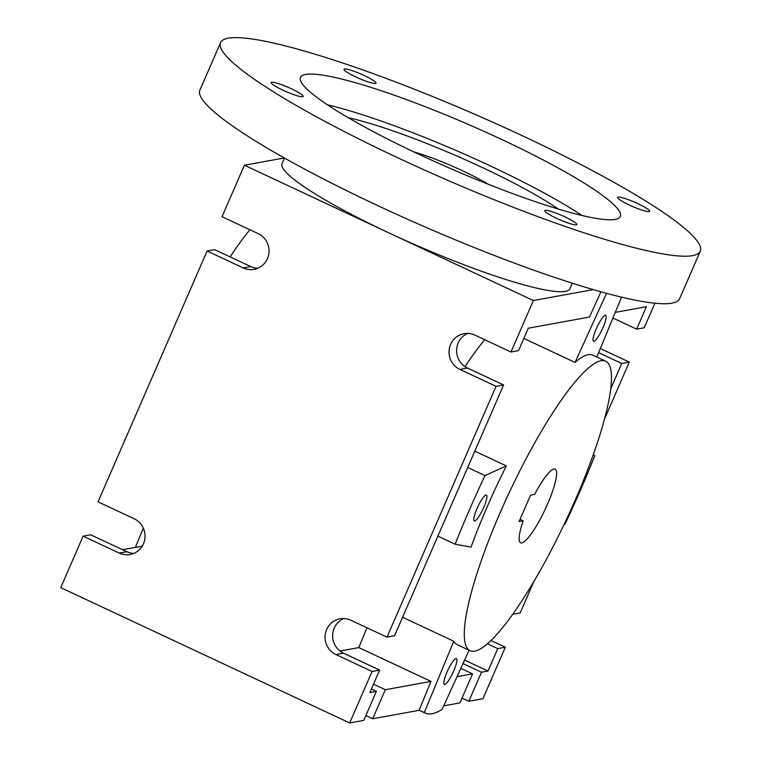 <?xml version="1.0" encoding="UTF-8"?>
<svg xmlns="http://www.w3.org/2000/svg" width="761" height="761" viewBox="0 0 761 761"><rect width="100%" height="100%" fill="white"/><g stroke="black" fill="none" stroke-linecap="round" stroke-linejoin="round"><path stroke-width="1.14" d="M373.489 684.187L385.313 689.723L372.69 718.764L419.263 710.289A235.396 46.545 -64.9 0 1 419.111 710.203L431.021 681.409L358.783 647.582L366.983 627.777M372.69 718.764L365.86 715.568M284.31 157.965L244.405 165.223L222.022 216.704L258.141 233.617A18.892 18.34 79.7 0 1 268.909 253.175A18.892 18.34 79.7 0 1 254.06 269.365A18.892 18.34 79.7 0 1 243.216 267.939L207.097 251.025L98.045 501.841L134.164 518.755A18.892 18.34 79.7 0 1 144.932 538.312A18.892 18.34 79.7 0 1 130.083 554.503A18.892 18.34 79.7 0 1 119.239 553.076L83.12 536.163L60.737 587.644L349.68 722.95L363.758 720.391L376.391 691.349L369.865 692.539L379.625 670.089L372.062 671.468L335.943 654.555A18.892 18.34 79.7 0 1 325.175 634.997A18.892 18.34 79.7 0 1 340.024 618.807A18.892 18.34 79.7 0 1 350.869 620.234L386.988 637.147L394.54 635.768L503.601 384.952L496.048 386.331L459.929 369.418A18.892 18.34 79.7 0 1 449.161 349.86A18.892 18.34 79.7 0 1 464.01 333.67A18.892 18.34 79.7 0 1 474.854 335.097L510.973 352.01L518.526 350.631L528.286 328.191L589.442 317.071L600.962 291.796M207.097 251.025L214.659 249.656L250.769 266.569A18.892 18.34 -100.3 0 0 257.76 268.262M467.863 333.394A18.892 18.34 -100.3 0 0 456.59 350.469A18.892 18.34 -100.3 0 0 467.482 368.048L503.601 384.952M343.877 618.531A18.892 18.34 -100.3 0 0 332.614 635.606A18.892 18.34 -100.3 0 0 343.506 653.176L379.625 670.089M83.12 536.163L90.673 534.793L126.792 551.706A18.892 18.34 -100.3 0 0 133.784 553.399M372.062 671.468L349.68 722.95M593.323 289.618L533.356 300.528L510.973 352.01M496.048 386.331L386.988 637.147M244.405 165.223L533.356 300.528M444.719 684.5A14.288 2.825 -64.9 0 1 444.3 684.462A14.288 2.825 -64.9 0 1 447.801 670.327A14.288 2.825 -64.9 0 1 456.419 658.579A14.288 2.825 -64.9 0 1 453.337 671.811A14.288 2.825 -64.9 0 1 444.719 684.5M593.951 341.28A14.288 2.825 -64.9 0 1 593.542 341.242A14.288 2.825 -64.9 0 1 597.043 327.106A14.288 2.825 -64.9 0 1 605.661 315.358A14.288 2.825 -64.9 0 1 602.569 328.6A14.288 2.825 -64.9 0 1 593.951 341.28M474.693 521.019A14.288 2.825 -64.9 0 1 474.274 520.971A14.288 2.825 -64.9 0 1 477.775 506.836A14.288 2.825 -64.9 0 1 486.393 495.088A14.288 2.825 -64.9 0 1 483.311 508.329A14.288 2.825 -64.9 0 1 474.693 521.019M596.795 357.052L621.575 297.151M606.527 293.318L575.04 362.417L523.834 338.436M605.661 361.199A159.839 31.61 115.1 0 0 601.019 360.743A159.839 31.61 115.1 0 0 504.6 502.679A159.839 31.61 115.1 0 0 470.098 650.703A159.839 31.61 115.1 0 0 487.82 643.454A159.839 31.61 115.1 0 0 580.091 488.676A159.839 31.61 115.1 0 0 605.661 361.199L592.762 355.159A159.839 31.61 115.1 0 0 575.04 362.417M593.209 454.85L594.817 455.601L593.057 455.287M563.977 524.69L564.966 524.243A235.396 46.545 115.1 0 0 594.817 455.601M419.111 710.203L424.267 712.619A235.396 46.545 115.1 0 0 425.152 713.095A235.396 46.545 115.1 0 0 442.131 709.366L469.08 650.227M135.41 547.321L143.344 528.153M142.212 546.17L122.464 549.68M402.588 617.276L453.794 641.257L424.267 712.619M453.794 641.257A159.839 31.61 115.1 0 0 457.199 644.662L470.098 650.703M615.278 312.371L646.422 306.702L636.662 329.152L644.215 327.772L654.898 303.22M572.282 283.197L569.884 288.704A156.928 21.403 -156.5 0 1 388.881 232.876A156.928 21.403 -156.5 0 1 282.055 163.558L284.452 158.05M490.988 640.524L505.314 647.231L497.761 648.61L488.001 671.05L464.591 660.082M497.761 648.61L487.449 643.777M512.724 614.279L520.239 612.909L533.984 581.299M462.992 663.582L481.475 672.229L468.852 701.271L482.931 698.712L505.314 647.231M600.315 348.528L629.299 362.093L621.737 363.473L598.612 352.638M604.462 419.206L629.299 362.093M465 366.631A159.839 31.61 -64.9 0 1 484.728 339.72M474.816 451.149L506.36 465.922A159.839 31.61 115.1 0 0 471.059 547.102L455.145 544.22L437.87 536.134M339.967 651.007L358.783 647.582M376.391 691.349L371.397 689.009M431.021 681.409L385.313 689.723M468.852 701.271L462.022 698.075M443.73 705.847L459.92 702.898L472.552 673.856L460.814 668.367M467.711 467.492L484.985 475.577A235.396 46.545 115.1 0 0 455.145 544.22M506.36 465.922L484.985 475.577M472.552 673.856L457.019 676.681M488.001 671.05L481.475 672.229M230.107 256.885A159.839 31.61 -64.9 0 1 249.95 229.784M629.537 205.118A17.436 2.378 -156.5 0 1 617.666 197.413A17.436 2.378 -156.5 0 1 634.607 202.188A17.436 2.378 -156.5 0 1 649.647 211.32A17.436 2.378 -156.5 0 1 629.537 205.118M283.044 90.236A17.436 2.378 -156.5 0 1 271.173 82.53A17.436 2.378 -156.5 0 1 288.115 87.306A17.436 2.378 -156.5 0 1 303.154 96.438A17.436 2.378 -156.5 0 1 283.044 90.236M355.901 76.985A17.436 2.378 -156.5 0 1 344.029 69.28A17.436 2.378 -156.5 0 1 360.971 74.055A17.436 2.378 -156.5 0 1 376.01 83.187A17.436 2.378 -156.5 0 1 355.901 76.985M556.681 218.369A17.436 2.378 -156.5 0 1 544.809 210.664A17.436 2.378 -156.5 0 1 561.751 215.439A17.436 2.378 -156.5 0 1 576.79 224.571A17.436 2.378 -156.5 0 1 556.681 218.369M413.87 151.905A58.121 7.924 -156.5 0 1 488.505 184.362M348.205 117.689A139.491 19.025 -156.5 0 1 558.317 209.047M327.373 104.771A174.364 23.781 -156.5 0 1 581.965 215.477M419.197 154.416A174.364 23.781 -156.5 0 1 300.509 77.394A174.364 23.781 -156.5 0 1 469.898 125.108A174.364 23.781 -156.5 0 1 620.32 216.457A174.364 23.781 -156.5 0 1 419.197 154.416M700.263 251.216L679.602 298.74A261.546 35.681 -156.5 0 1 377.932 205.689A261.546 35.681 -156.5 0 1 199.896 90.159L220.557 42.635A261.546 35.681 23.5 0 0 398.593 158.164A261.546 35.681 23.5 0 0 700.263 251.216A261.546 35.681 23.5 0 0 474.636 114.207A261.546 35.681 23.5 0 0 220.557 42.635M612.928 318.031L636.662 329.152M621.737 363.473L610.712 388.833M519.088 521.523L530.569 495.126L534.641 494.384A40.685 8.048 -64.9 0 1 555.13 469.109A40.685 8.048 -64.9 0 1 545.161 509.366A40.685 8.048 -64.9 0 1 520.629 542.802A40.685 8.048 -64.9 0 1 523.159 520.79L519.088 521.523M520.039 519.325L523.159 520.79M243.216 267.939L250.769 266.569M459.929 369.418L467.482 368.048M335.943 654.555L343.506 653.176M119.239 553.076L126.792 551.706M419.206 710.308L425.152 713.095"/></g></svg>
